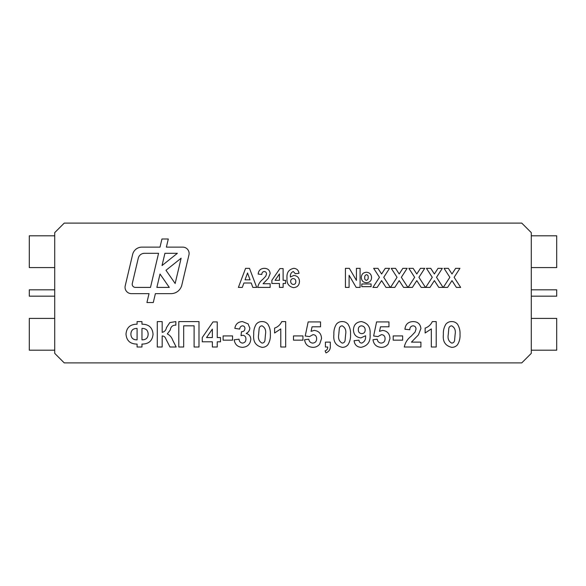 <?xml version="1.0" encoding="UTF-8"?>
<svg xmlns="http://www.w3.org/2000/svg" width="586" height="586" viewBox="0 0 586 586"><rect width="100%" height="100%" fill="white"/><g stroke="black" fill="none" stroke-linecap="round" stroke-linejoin="round"><path stroke-width="0.88" d="M531.282 289.821L556.7 289.821L556.7 296.179L531.282 296.179M54.718 289.821L29.3 289.821L29.3 296.179L54.718 296.179M132.29 283.492A3.179 3.179 0 0 0 135.381 287.396L150.499 287.396L158.557 253.313L144.449 253.313A6.351 6.351 0 0 0 138.267 258.206L132.29 283.492M125.045 287.286A6.351 6.351 0 0 0 131.403 293.645L149.027 293.645L146.925 302.53L153.283 302.53L155.385 293.645L170.995 293.645A11.119 11.119 0 0 0 181.821 285.082L188.941 254.947A6.351 6.351 0 0 0 182.759 247.131L166.38 247.131L168.307 238.993L161.941 238.993L160.015 247.131L141.907 247.131A9.53 9.53 0 0 0 132.626 254.47L125.221 285.829A6.351 6.351 0 0 0 125.045 287.286M521.752 362.895L64.248 362.895L54.718 353.365L54.718 232.635L64.248 223.105L521.752 223.105L531.282 232.635L531.282 353.365L521.752 362.895M283.111 287.396L279.441 287.396L279.441 283.485L271.867 283.485L271.867 280.32L279.925 268.578L283.111 268.578L283.111 280.313L285.55 280.313L285.55 283.485L283.111 283.485L283.111 287.396M249.475 268.337L256.712 287.396L252.83 287.396L251.218 283.001L243.901 283.001L242.296 287.396L238.385 287.396L245.593 268.337L249.475 268.337M436.211 321.597L436.211 347.007L431.325 347.007L431.325 328.914L425.136 333.002L425.136 328.109C428.461 326.922 430.849 324.747 432.292 321.597L436.211 321.597M402.648 340.166L393.199 340.166L393.199 335.932L402.648 335.932L402.648 340.166M361.049 347.337C356.962 347.066 354.647 344.854 354.098 340.708L358.984 340.166C359.108 341.953 360.024 342.935 361.738 343.103C364.639 341.836 365.913 339.389 365.561 335.771L360.903 337.888C356.178 337.346 353.695 334.672 353.446 329.867C353.71 324.769 356.369 322.014 361.423 321.597C367.825 323.011 370.704 327.244 370.066 334.313C370.696 341.609 367.686 345.952 361.049 347.337M325.42 347.007L325.42 342.121L330.314 342.121L330.314 345.674C330.599 349.168 329.164 351.571 325.999 352.875L325.098 350.919C326.878 350.245 327.75 348.941 327.706 347.007L325.42 347.007M302.94 340.166L293.491 340.166L293.491 335.932L302.94 335.932L302.94 340.166M256.25 324.175C257.767 322.41 259.693 321.546 262.045 321.597C264.403 321.553 266.337 322.425 267.861 324.205C269.765 327.325 270.593 330.746 270.351 334.474C270.593 338.21 269.758 341.638 267.839 344.758C266.322 346.524 264.389 347.381 262.045 347.337C255.694 345.85 252.925 341.55 253.731 334.423C253.496 330.702 254.331 327.288 256.25 324.175M232.554 340.166L223.105 340.166L223.105 335.932L232.554 335.932L232.554 340.166M178.789 347.007L178.789 321.597L198.991 321.597L198.991 347.007L194.105 347.007L194.105 325.831L183.674 325.831L183.674 347.007L178.789 347.007M153.041 334.152C152.463 340.752 148.771 344.063 141.966 344.077L141.966 347.007L137.08 347.007L137.08 344.077C130.268 344.055 126.576 340.744 125.997 334.13C126.569 327.537 130.26 324.234 137.08 324.197L137.08 321.597L141.966 321.597L141.966 324.197C148.778 324.219 152.47 327.537 153.041 334.152M366.528 282.752C363.261 282.533 361.525 280.775 361.313 277.478C361.489 274.233 363.188 272.49 366.426 272.248C369.656 272.534 371.37 274.307 371.575 277.566C371.385 280.782 369.7 282.511 366.528 282.752M377.208 287.396L372.923 287.396L379.457 277.303L373.656 268.337L377.941 268.337L381.596 273.992L385.258 268.337L389.543 268.337L383.742 277.303L390.276 287.396L385.991 287.396L381.596 280.613L377.208 287.396M412.398 287.396L408.112 287.396L414.646 277.303L408.845 268.337L413.13 268.337L416.793 273.992L420.448 268.337L424.733 268.337L418.931 277.303L425.465 287.396L421.18 287.396L416.793 280.613L412.398 287.396M447.594 287.396L443.309 287.396L449.843 277.303L444.042 268.337L448.327 268.337L451.982 273.992L455.644 268.337L459.929 268.337L454.128 277.303L460.662 287.396L456.377 287.396L451.982 280.613L447.594 287.396M429.999 287.396L425.714 287.396L432.248 277.303L426.447 268.337L430.732 268.337L434.387 273.992L438.042 268.337L442.327 268.337L436.526 277.303L443.06 287.396L438.782 287.396L434.387 280.613L429.999 287.396M394.803 287.396L390.518 287.396L397.052 277.303L391.25 268.337L395.535 268.337L399.198 273.992L402.853 268.337L407.138 268.337L401.337 277.303L407.871 287.396L403.586 287.396L399.198 280.613L394.803 287.396M345.425 287.396L345.425 268.337L349.337 268.337L356.427 280.423L356.427 268.337L360.09 268.337L360.09 287.396L356.178 287.396L349.095 275.303L349.095 287.396L345.425 287.396M361.804 286.664L361.804 283.976L371.092 283.976L371.092 286.664L361.804 286.664M157.282 347.007L157.282 321.597L162.168 321.597L162.168 332.35C164.527 331.837 165.97 330.255 166.483 327.618L169.786 322.6L175.851 321.597L175.851 325.179L175.119 325.157C172.335 325.369 170.716 326.995 170.262 330.028L167.288 333.903C169.859 335.17 171.647 337.228 172.658 340.07L176.181 347.007L170.006 347.007L165.823 338.811C165.193 337.001 163.977 336.042 162.168 335.932L162.168 347.007L157.282 347.007M217.238 347.007L212.352 347.007L212.352 341.799L202.251 341.799L202.251 337.573L212.996 321.919L217.238 321.919L217.238 337.558L220.497 337.558L220.497 341.799L217.238 341.799L217.238 347.007M242.406 347.337C237.652 347.037 234.913 344.524 234.18 339.792L239.073 339.191C239.227 341.455 240.37 342.759 242.509 343.103C244.765 342.773 245.9 341.426 245.915 339.074C245.952 336.928 244.97 335.668 242.963 335.28L241.029 335.639L241.483 331.698C243.63 331.713 244.78 330.658 244.933 328.541C244.911 326.9 244.106 325.999 242.516 325.831C240.758 326.131 239.828 327.215 239.725 329.09L234.832 328.358C235.587 324.051 238.136 321.795 242.472 321.597L248.083 323.882L249.826 328.109C249.643 330.563 248.427 332.343 246.171 333.449C249.153 334.298 250.698 336.276 250.801 339.397C250.244 344.363 247.446 347.015 242.406 347.337M285.668 321.597L285.668 347.007L280.782 347.007L280.782 328.914L274.592 333.002L274.592 328.109C277.918 326.922 280.298 324.747 281.749 321.597L285.668 321.597M312.887 347.337C308.082 347.066 305.306 344.539 304.566 339.741L308.807 339.191C309.115 341.513 310.412 342.817 312.682 343.103C315.29 342.847 316.601 341.396 316.623 338.737C316.652 336.247 315.458 334.877 313.049 334.628L309.489 336.584L305.218 335.983L308.155 321.919L320.535 321.919L320.535 326.805L312.074 326.805L311.078 331.346L314.213 330.394C318.93 331.017 321.362 333.764 321.509 338.627L319.707 344.07C317.978 346.275 315.708 347.366 312.887 347.337M336.408 324.175C337.924 322.41 339.858 321.546 342.202 321.597C344.561 321.553 346.502 322.425 348.018 324.205C349.923 327.325 350.758 330.746 350.516 334.474C350.758 338.21 349.915 341.638 347.996 344.758C346.48 346.524 344.553 347.381 342.202 347.337C335.851 345.85 333.082 341.55 333.895 334.423C333.654 330.702 334.496 327.288 336.408 324.175M381.318 347.337C376.512 347.066 373.736 344.539 372.996 339.741L377.238 339.191C377.545 341.513 378.842 342.817 381.112 343.103C383.72 342.847 385.031 341.396 385.053 338.737C385.083 336.247 383.889 334.877 381.479 334.628L377.919 336.584L373.648 335.983L376.586 321.919L388.965 321.919L388.965 326.805L380.504 326.805L379.508 331.346L382.643 330.394C387.361 331.017 389.793 333.764 389.939 338.627L388.137 344.07C386.408 346.275 384.138 347.366 381.318 347.337M411.453 342.121L420.902 342.121L420.902 347.007L404.281 347.007C405.212 342.627 407.504 339.03 411.152 336.21L415.042 332.101L416.009 329.164C416.009 327.105 415.005 325.999 412.998 325.831C410.837 326.131 409.782 327.435 409.819 329.742L404.933 329.259C405.446 324.344 408.171 321.787 413.101 321.597C417.759 321.67 420.36 323.977 420.902 328.512L418.433 334.884L411.453 342.121M445.895 324.175C447.411 322.41 449.345 321.546 451.696 321.597C454.047 321.553 455.989 322.425 457.505 324.205C459.417 327.325 460.244 330.746 460.003 334.474C460.244 338.21 459.402 341.638 457.49 344.758C455.974 346.524 454.04 347.381 451.696 347.337C445.338 345.85 442.569 341.55 443.382 334.423C443.148 330.702 443.983 327.288 445.895 324.175M263.07 283.734L270.153 283.734L270.153 287.396L257.694 287.396C258.389 284.115 260.111 281.412 262.843 279.295L265.766 276.218L266.491 274.014C266.484 272.475 265.736 271.64 264.227 271.516C262.609 271.736 261.817 272.717 261.847 274.446L258.177 274.087C258.565 270.402 260.609 268.483 264.308 268.337C267.802 268.395 269.75 270.124 270.153 273.523L268.307 278.306L263.07 283.734M293.762 268.337C296.802 268.571 298.545 270.234 298.992 273.31L295.329 273.713L293.293 271.516C291.096 272.453 290.129 274.285 290.407 277.017L293.85 275.42C297.41 275.816 299.285 277.815 299.483 281.427C299.292 285.265 297.3 287.338 293.491 287.645C288.7 286.583 286.547 283.404 287.015 278.123C286.539 272.651 288.788 269.384 293.762 268.337M54.718 235.814L29.3 235.814L29.3 267.582L54.718 267.582M531.282 235.814L556.7 235.814L556.7 267.582L531.282 267.582M54.718 318.418L29.3 318.418L29.3 350.186L54.718 350.186M531.282 318.418L556.7 318.418L556.7 350.186L531.282 350.186M366.558 274.688C365.144 275.127 364.536 276.182 364.734 277.837C364.609 279.229 365.166 280.049 366.411 280.313C367.774 279.874 368.36 278.855 368.155 277.244C368.308 275.852 367.774 275.002 366.558 274.688M141.966 328.438L141.966 339.843C146.017 339.873 148.082 337.917 148.155 333.976C147.914 330.204 145.848 328.358 141.966 328.438M130.883 334.284C131.125 338.071 133.19 339.917 137.08 339.843L137.08 328.438C133.066 328.38 131 330.328 130.883 334.284M206.536 337.558L212.352 337.558L212.352 329.098L206.536 337.558M265.465 334.474C266.22 330.379 265.077 327.501 262.045 325.831C260.499 325.948 259.539 326.783 259.166 328.328L258.624 334.474C257.869 338.562 259.012 341.44 262.045 343.103C263.59 342.986 264.55 342.151 264.923 340.605L265.465 334.474M345.623 334.474C346.377 330.379 345.235 327.501 342.202 325.831C340.656 325.948 339.697 326.783 339.331 328.328L338.781 334.474C338.034 338.562 339.169 341.44 342.202 343.103C343.755 342.986 344.715 342.151 345.081 340.605L345.623 334.474M361.789 333.654C364.009 333.456 365.137 332.233 365.181 329.991C365.129 327.537 363.913 326.153 361.525 325.831C359.321 326.087 358.251 327.362 358.332 329.654C358.295 332.064 359.445 333.397 361.789 333.654M460.003 334.474C460.244 338.21 459.402 341.638 457.49 344.758M455.117 334.474C455.864 330.379 454.729 327.501 451.696 325.831C450.143 325.948 449.184 326.783 448.817 328.328L448.268 334.474C447.521 338.562 448.664 341.44 451.696 343.103C453.242 342.986 454.201 342.151 454.568 340.605L455.117 334.474M245.051 279.822L250.054 279.822L247.548 272.981L245.051 279.822M275.083 280.313L279.441 280.313L279.441 273.962L275.083 280.313M293.234 278.599C291.572 278.746 290.722 279.661 290.685 281.346C290.715 283.177 291.623 284.225 293.418 284.466C295.073 284.283 295.871 283.331 295.82 281.617C295.849 279.8 294.992 278.797 293.234 278.599M162.029 265.546L177.368 253.313L164.922 253.313L162.029 265.546M169.295 287.396L160.022 274.036L156.865 287.396L169.295 287.396M181.125 258.206L165.984 270.285L175.155 283.492L181.125 258.206"/></g></svg>
